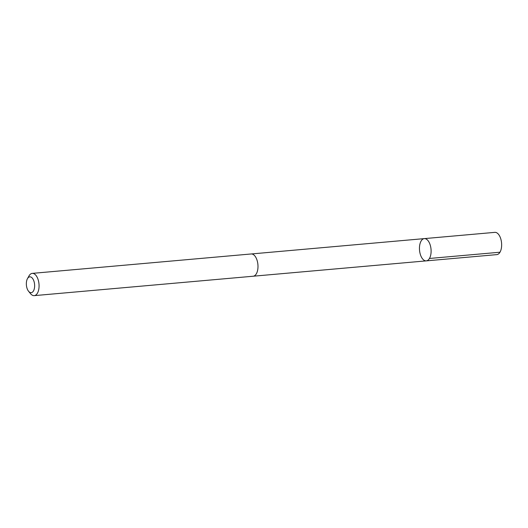 <?xml version="1.0" encoding="UTF-8"?>
<svg xmlns="http://www.w3.org/2000/svg" width="528" height="528" viewBox="0 0 528 528"><rect width="100%" height="100%" fill="white"/><g stroke="black" fill="none" stroke-linecap="round" stroke-linejoin="round"><path stroke-width="0.79" d="M424.789 238.616A11.174 5.768 84.9 0 1 431.066 249.711A11.174 5.768 84.9 0 1 426.268 260.872A11.174 5.768 84.9 0 1 419.536 250.252A11.174 5.768 84.9 0 1 424.294 238.616A11.174 5.768 84.9 0 1 424.789 238.616A11.174 5.768 84.9 0 1 431.066 249.711A11.174 5.768 84.9 0 1 426.268 260.872L496.802 254.621A11.174 5.768 -95.1 0 0 501.6 243.454A11.174 5.768 -95.1 0 0 495.323 232.353A11.174 5.768 -95.1 0 0 494.828 232.36L424.294 238.616A11.174 5.768 84.9 0 1 424.789 238.616M28.585 291.291L30.558 293.693A11.174 5.768 -95.1 0 0 33.733 295.647A11.174 5.768 -95.1 0 0 34.228 295.64L253.15 276.23A11.174 5.768 -95.1 0 0 257.908 264.587A11.174 5.768 -95.1 0 0 251.176 253.968L32.254 273.379A11.174 5.768 -95.1 0 0 28.987 275.939L27.463 278.659A7.946 4.105 -95.1 0 0 28.585 291.291A7.946 4.105 -95.1 0 0 30.842 292.677A7.946 4.105 -95.1 0 0 34.221 282.209A7.946 4.105 -95.1 0 0 27.463 278.659M34.228 295.64A11.174 5.768 -95.1 0 0 38.986 283.998A11.174 5.768 -95.1 0 0 32.254 273.379M429.442 258.469L499.976 252.219M253.394 276.197L426.268 260.872M251.42 253.955L424.294 238.616"/></g></svg>
